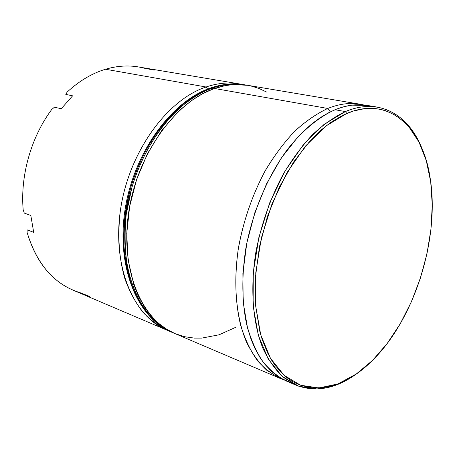 <?xml version="1.0" encoding="UTF-8"?>
<svg xmlns="http://www.w3.org/2000/svg" width="455" height="455" viewBox="0 0 455 455"><rect width="100%" height="100%" fill="white"/><g stroke="black" fill="none" stroke-linecap="round" stroke-linejoin="round"><path stroke-width="0.68" d="M327.754 108.461L330.313 111.867L327.754 108.461C339.117 103.899 349.861 102.472 359.99 104.195L363.545 104.923C352.437 102.187 340.511 103.365 327.754 108.461L214.538 88.486L327.754 108.461C316.498 113.75 305.385 121.451 294.408 131.558C283.698 142.961 273.825 156.287 264.787 171.529C251.882 195.946 242.981 222.154 238.096 250.148C234.41 277.971 235.275 303.093 240.695 325.513C245.006 339.356 250.682 351.175 257.706 360.969C265.362 369.477 273.853 375.671 283.186 379.555L279.785 378.253L266.801 370.279C258.849 362.874 252.019 353.359 246.314 341.728C236.008 316.879 232.971 282.856 238.63 246.837C243.829 219.327 252.849 193.688 265.692 169.914C274.661 155.075 284.421 142.102 294.965 131.006C305.766 121.161 316.697 113.648 327.754 108.461M206.069 86.99L207.599 89.1L206.069 86.99C217.518 83.123 228.49 82.076 238.989 83.851L241.599 84.346C230.349 81.923 218.502 82.804 206.069 86.99L105.514 69.245L206.069 86.99C166.49 100.049 128.236 153.233 120.296 211.148C117.413 235.952 118.988 258.645 125.028 279.216C129.732 292.008 135.755 303.081 143.097 312.448C151.054 320.701 159.813 326.929 169.374 331.138L166.911 330.154C133.469 316.492 111.879 266.283 120.603 209.067C129.123 151.868 166.996 99.912 206.069 86.99M345.373 111.572L346.79 113.443C389.463 95.158 423.19 128.071 430.265 178.781C439.234 235.508 417.326 310.378 379.191 353.319C372.099 361.378 364.637 368.175 356.817 373.709L355.645 374.539C335.159 388.957 315.292 392.506 296.063 385.186L283.186 377.223C275.315 369.796 268.575 360.212 262.956 348.473C252.826 323.386 249.994 288.914 255.835 252.343C261.176 224.412 270.31 198.352 283.243 174.168C292.264 159.068 302.057 145.867 312.619 134.561C323.431 124.534 334.345 116.872 345.373 111.572C356.697 106.902 367.384 105.418 377.434 107.124C397.829 111.401 412.753 125.37 422.2 149.024C408.869 114.74 379.453 97.108 345.373 111.572L335.005 109.74L345.373 111.572L324.114 124.34L303.502 144.536L284.915 171.234L269.673 202.879L258.872 237.43L253.259 272.539L253.128 305.857L258.315 335.261L268.251 359.103L282.083 376.274L298.781 386.25L317.277 388.997L336.541 384.873L355.645 374.539L372.599 360.343L387.199 343.474L400.241 323.738L411.383 301.779L420.363 278.255L426.955 253.816L430.965 229.144L432.25 204.915L430.703 181.835L426.284 160.643L418.992 142.079L408.931 126.894L403.818 121.604L395.304 115.212L385.868 110.827L381.404 109.553L375.614 108.586L370.842 108.318L364.7 108.631L353.285 111.048L342.854 115.24L331.03 122.23L320.582 130.448L310.384 140.464L293.64 161.957L279.063 187.688L267.455 216.426L259.452 246.712L255.46 276.97L255.619 305.652L259.805 331.382L262.211 339.635L267.654 353.029L271.248 359.609L275.207 365.53L283.192 374.499L287.037 377.752L292.087 381.199L296.29 383.451L301.711 385.624L311.891 387.779L322.419 387.728L328.373 386.773L334.334 385.186L340.312 382.974L356.817 373.709L337.923 383.929L318.881 387.984L300.613 385.243L284.136 375.352L270.498 358.341L260.715 334.743L255.619 305.652L255.778 272.71L261.341 237.993L272.016 203.834L287.077 172.53L305.43 146.118L325.786 126.109L346.79 113.443L345.373 111.572M238.989 83.851L138.309 66.919C127.736 65.139 116.804 65.912 105.514 69.245C119.017 65.298 131.91 64.946 144.201 68.187L154.234 70.133M359.99 104.195L247.44 85.267C236.958 83.498 225.993 84.567 214.538 88.486C175.454 101.562 137.433 154.006 128.771 211.677C119.91 269.371 141.397 319.882 174.794 333.515L279.785 378.253M356.015 374.277L355.645 374.539M377.434 107.124L367.168 105.401C357.073 103.683 346.352 105.133 335.005 109.74C318.472 117.214 301.864 131 286.821 150.258C267.227 177.114 252.292 212.792 245.706 249.101C241.599 276.663 241.912 301.779 246.644 324.443C250.5 338.509 255.71 350.646 262.273 360.866C269.474 369.852 277.544 376.598 286.485 381.108L296.063 385.186M67.107 92.115C79.176 80.956 91.978 73.335 105.514 69.245C91.978 73.335 79.176 80.956 67.107 92.115L65.787 94.378L72.607 95.829L61.232 108.745L54.446 107.192L51.699 109.519C31.167 137.063 20.202 175.585 23.165 209.664C20.202 175.585 31.167 137.063 51.699 109.519L54.446 107.192L61.232 108.745L72.607 95.829L65.787 94.378L67.107 92.115M89.618 296.415L80.108 292.696C54.663 284.79 36.997 264.708 27.112 232.454C35.74 261.324 51.034 280.553 72.988 290.131L166.911 330.154M291.388 382.894L280.536 378.088L277.419 376.086L271.47 371.331L265.043 364.5L260.055 357.596L254.902 348.331L251.126 339.436L247.526 327.992L243.169 302.171L242.885 273.398L246.815 243.061L254.817 212.713L266.493 183.928L281.201 158.181L298.127 136.693L304.543 130.227L312.392 123.402L320.365 117.595L328.356 112.863L336.33 109.206L344.196 106.635L351.908 105.145L367.395 105.441M236.014 327.185L219.037 334.806L201.719 338.105L194.342 338.105L184.685 336.723L175.334 333.742L166.428 329.136L158.112 322.936L150.508 315.15L144.553 307.114L138.644 296.569L133.821 284.739L128.014 259.56L126.752 233.517L129.681 206.269L136.716 179.173L147.511 153.614L161.491 130.841L177.905 111.924L180.402 109.581L191.936 100.293L202.515 93.77L213.196 88.964L225.168 85.614L233.017 84.596L247.679 85.307M250.546 85.876L258.747 88.361L266.476 91.995M27.169 229.86L27.112 232.454L27.169 229.86L33.698 232.334L27.169 229.86M30.821 215.454L33.698 232.334L30.821 215.454L24.269 213.088L30.821 215.454M23.165 209.664L24.269 213.088L23.165 209.664M210.506 88.02L211.347 87.923C221.153 84.192 232.124 83.128 244.255 84.732C233.768 82.964 222.796 84.021 211.347 87.923L213.634 88.805L212.405 88.105C223.86 84.203 234.831 83.14 245.319 84.914C233.188 83.31 222.216 84.374 212.405 88.105L211.347 87.923C172.263 100.942 134.299 153.198 125.688 210.693C116.884 268.205 138.411 318.602 171.825 332.247L157.948 324.005C148.933 316.174 141.033 305.623 134.253 292.349C128.503 277.527 124.983 260.908 123.686 242.487C123.874 223.581 126.302 204.995 130.966 186.721C139.264 160.314 151.333 138.513 164.232 122.566C181.511 102.659 198.005 92.718 211.347 87.923L210.506 88.02M245.319 84.914L244.255 84.732C233.54 82.929 222.376 83.993 210.756 87.934C171.285 101.067 133.469 153.153 124.926 210.432C116.201 267.705 137.802 318.29 171.825 332.247L172.815 332.668C139.401 319.029 117.891 268.592 126.718 211.023C135.34 153.466 173.327 101.147 212.405 88.105C202.236 91.512 190.793 98.587 178.081 109.337C161.133 125.04 142.961 151.481 131.995 187.022L126.2 214.629C124.334 233.728 124.88 252.024 127.838 269.531C132.155 285.899 138.212 299.794 146.021 311.209C154.455 320.951 163.385 328.106 172.815 332.668"/></g></svg>

